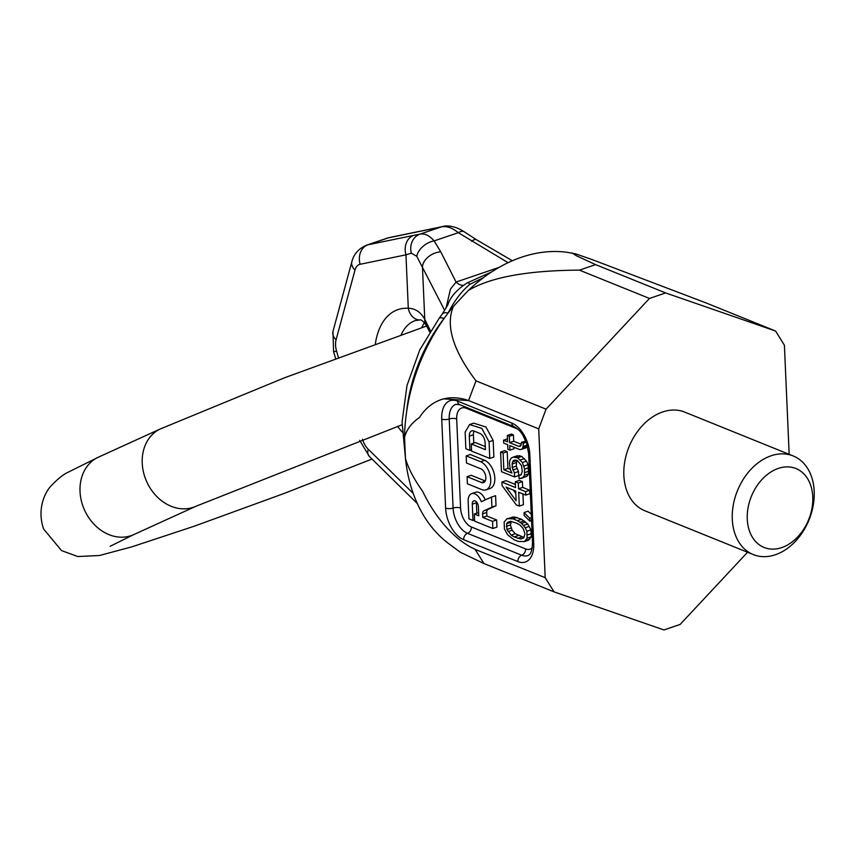 <?xml version="1.0" encoding="UTF-8"?>
<svg xmlns="http://www.w3.org/2000/svg" width="856" height="856" viewBox="0 0 856 856"><rect width="100%" height="100%" fill="white"/><g stroke="black" fill="none" stroke-linecap="round" stroke-linejoin="round"><path stroke-width="1.28" d="M789.168 454.322L784.406 345.203L775.568 331.026L665.658 292.934L649.469 298.444L546.053 409.168L538.702 428.867L545.197 577.682L554.035 591.86L663.946 629.952L680.135 624.441L747.545 552.259M572.129 252.937L576.377 255.751L595.605 264.622L579.416 270.132C527.478 270.442 490.424 277.237 468.243 290.516A160.008 116.256 112 0 1 521.358 257.281A160.008 116.256 112 0 1 566.651 252.231L575.778 253.9L591.56 259.379L705.515 302.714L775.568 331.026M793.18 455.938L684.736 412.121A53.2 38.648 112 0 0 662.64 411.961A53.2 38.648 112 0 0 624.848 461.159A53.2 38.648 112 0 0 644.868 510.765L753.323 554.592A53.2 38.648 112 0 0 775.408 554.742A53.2 38.648 112 0 0 813.2 505.543A53.2 38.648 112 0 0 793.18 455.938A53.2 38.648 112 0 0 771.085 455.788A53.2 38.648 112 0 0 733.292 504.987A53.2 38.648 112 0 0 753.323 554.592M404.535 437.245A160.008 116.256 112 0 1 453.391 306.427C445.398 325.419 452.942 350.232 476 380.867L468.542 400.576A106.401 61.932 -108.8 0 0 440.947 399.709A106.401 61.932 -108.8 0 0 419.408 417.557C411.704 422.8 406.75 429.37 404.535 437.245L405.466 458.623C408.462 468.607 414.176 479.488 422.618 491.258A106.401 61.932 -108.8 0 0 475.037 549.274L483.982 563.558L460.346 552.28L448.854 543.742A160.008 116.256 112 0 1 405.466 458.623M468.542 400.576L443.472 398.853L440.947 399.709M453.391 306.427L468.243 290.516M595.605 264.622L665.658 292.934M579.416 270.132L649.469 298.444M476 380.867L546.053 409.168M468.649 400.555L538.702 428.867M475.144 549.381L545.197 577.682M483.982 563.558L554.035 591.86M524.022 537.44L515.248 533.737L512.123 530.206L510.411 524.974L511.374 521.454M515.783 493.409L513.354 490.081M524.332 541.591L528.43 540.2L531.255 536.798L530.955 529.875L527.724 524.033L521.561 519.271L514.52 517.003L506.966 518.693L504.141 522.085L504.441 529.019L507.672 534.861L513.835 539.612L518.372 541.452L524.332 541.591L527.157 538.199L526.857 531.266L525.22 527.767L521.561 523.455L517.473 520.673L512.926 518.832L506.966 518.693M519.314 506.099L518.704 492.254L525.777 495.11L525.627 491.644L518.554 488.787L518.308 483.009L515.28 481.789L515.526 487.567L501.894 482.056L502.055 485.523L516.286 504.88L519.314 506.099L523.412 504.708L522.941 493.955M525.777 495.11L529.864 493.709L529.714 490.242L522.652 487.396L522.395 481.618L519.367 480.398L515.28 481.789M515.387 484.464L505.992 480.665L501.894 482.056M531.276 514.285L528.152 511.16L524.054 512.562L524.182 515.44L529.885 521.154L529.757 518.265L524.054 512.562M514.574 476.963L514.392 472.929L512.177 467.494L512.423 461.93L514.82 460.057L517.324 460.496L521.507 465.6L522.267 471.57L520.93 475.005L518.961 475.337L519.111 478.804L523.027 477.552L524.407 475.273L524.642 469.131L522.363 462.54L517.698 457.821L513.204 457.136L511.267 458.056L509.876 460.325L509.502 463.01L510.283 469.559L511.92 473.058L503.842 469.794L503.114 453.059L500.589 452.043L501.445 471.667L514.574 476.963L518.661 475.572L518.49 471.528L516.264 466.103L516.714 460.26M521.079 478.461L527.114 476.15L528.505 473.882L528.099 464.648L526.461 461.149L521.796 456.419L517.302 455.745L513.204 457.136M510.23 469.334L507.94 468.403L507.212 451.668L504.687 450.641L500.589 452.043M521.208 444.275L513.696 441.247L513.418 434.891L511.396 434.078L507.298 435.469L507.576 441.824L503.542 440.187L503.67 443.076L507.704 444.703L507.908 449.325L509.93 450.138L509.727 445.527L519.817 449.603L521.785 449.261L522.727 447.934L523.508 443.151L521.486 442.338L521.111 445.024L520.17 446.34L518.683 446.308L509.598 442.638L509.32 436.282L507.298 435.469M509.93 450.138L514.017 448.747L513.953 447.228M521.785 449.261L525.884 447.87L527.221 445.099M525.841 441.043L521.486 442.338M476.824 513.151L476.375 502.761L472.277 504.152A4.783 2.782 71.2 0 1 473.785 500.856A4.783 2.782 71.2 0 1 478.376 506.613L478.782 515.815L474.31 514.017L474.62 521.133L492.853 528.505L492.542 521.379L482.784 517.431L482.624 513.846A4.473 2.6 71.2 0 1 483.886 510.818L491.922 507.159L491.483 497.069L481.297 501.712A11.171 6.506 -108.8 0 0 471.677 493.623A11.171 6.506 -108.8 0 0 468.157 501.316L468.928 518.832L472.994 520.48L472.277 504.152M476.407 501.83A4.783 2.782 -108.8 0 0 476.375 502.761M478.643 512.712L474.31 514.017M492.853 528.505L496.951 527.114L496.641 519.988L486.871 516.04L486.722 512.455L482.624 513.846M491.483 497.069L495.57 495.678L496.02 505.768L487.984 509.427A4.473 2.6 -108.8 0 0 486.722 512.455M485.234 499.915A11.171 6.506 -108.8 0 0 475.776 492.232L471.677 493.623M485.994 489.857L490.092 488.466A15.001 8.731 -108.8 0 0 494.415 474.802A15.001 8.731 -108.8 0 0 484.646 460.314L470.276 454.504L466.178 455.895L466.488 463.021L480.858 468.831A7.34 4.269 71.2 0 1 485.641 475.925A7.34 4.269 71.2 0 1 483.522 482.613A7.34 4.269 71.2 0 1 481.457 482.484L467.087 476.685L467.397 483.8L481.768 489.611A15.001 8.731 -108.8 0 0 485.994 489.857A15.001 8.731 -108.8 0 0 490.317 476.193A15.001 8.731 -108.8 0 0 480.548 461.705L466.178 455.895M485.234 480.965L471.185 475.283L467.087 476.685M489.793 458.442L493.891 457.05L493.163 440.423L489.065 441.814L481.821 428.385L469.58 424.565L465.14 432.152L465.867 448.779L469.933 450.417L469.313 436.164A7.661 4.462 71.2 0 1 471.72 430.889A7.661 4.462 71.2 0 1 473.882 431.017L479.916 433.457A7.661 4.462 71.2 0 1 485.106 442.552L485.416 449.678L471.249 443.954L471.56 451.08L489.793 458.442L489.065 441.814M469.58 424.565L473.668 423.164L485.919 426.984L493.163 440.423M473.775 443.087L473.411 434.773L469.313 436.164M474.085 431.092A7.661 4.462 -108.8 0 0 473.411 434.773M485.277 446.575L475.348 442.552L471.249 443.954M513.033 516.96L508.935 518.361M514.52 517.003L510.422 518.394M517.024 517.441L512.926 518.832M521.561 519.271L517.473 520.673M524.107 520.876L520.02 522.267M525.648 522.064L521.561 523.455M527.724 524.033L523.626 525.423M529.308 526.376L525.22 527.767M530.955 529.875L526.857 531.266M531.608 533.545L527.51 534.936M531.255 536.798L527.157 538.199M529.864 539.077L525.766 540.468M514.21 536.937L511.16 535.128L506.945 529.457L506.688 523.69L507.629 522.363L510.55 521.283L517.088 523.348L520.148 525.156L523.273 528.687L524.985 533.919L523.679 537.921L520.748 539.013L514.21 536.937L518.308 535.535M516.104 500.835L506.089 487.15L515.676 491.023L516.104 500.835M515.248 533.737L511.16 535.128M521.839 536.969L517.741 538.36M510.711 521.315L507.629 522.363M510.786 522.288L506.688 523.69M510.411 524.974L506.313 526.365M511.043 528.066L506.945 529.457M512.123 530.206L508.025 531.597M531.426 517.698L529.757 518.265M531.544 520.587L529.885 521.154M522.395 481.618L518.308 483.009M522.652 487.396L518.554 488.787M529.714 490.242L525.627 491.644M518.49 471.528L514.392 472.929M516.874 468.607L512.776 470.008M507.212 451.668L503.114 453.059M507.94 468.403L503.842 469.794M519.774 455.606L515.676 457.008M521.796 456.419L517.698 457.821M524.364 458.602L520.277 459.993M526.461 461.149L522.363 462.54M528.099 464.648L524.011 466.039M528.73 467.729L524.642 469.131M528.89 471.196L524.792 472.587M528.505 473.882L524.407 475.273M527.114 476.15L523.027 477.552M521.24 474.566L518.961 475.337M514.948 460.057L513.354 460.603M516.521 460.528L512.423 461.93M516.115 462.636L512.016 464.027M516.264 466.103L512.177 467.494M526.29 442.21L523.508 443.151M527.21 445.034L523.155 446.415M526.815 446.543L522.727 447.934M507.448 438.861L503.542 440.187M513.418 434.891L509.32 436.282M513.696 441.247L509.598 442.638M520.673 445.634L518.683 446.308M474.566 519.945L472.994 520.48M496.02 505.768L491.922 507.159M486.871 516.04L482.784 517.431M496.641 519.988L492.542 521.379M471.506 449.882L469.933 450.417M781.753 547.583A42.554 30.923 112 0 0 812.783 496.844A42.554 30.923 112 0 0 778.297 468.425A42.554 30.923 -68 0 0 747.267 519.153A42.554 30.923 -68 0 0 781.753 547.583M429.659 331.925L425.999 324.863A15.964 11.973 -30.3 0 1 424.758 319.331L430.44 330.694M419.322 320.016A15.964 12.615 -86.3 0 1 408.291 308.288C415.149 308.342 420.638 312.023 424.758 319.331L422.447 266.494A15.964 11 -26.9 0 1 440.765 251.825L456.066 282.041L499.048 267.404M375.345 343.909A74.483 43.346 71.2 0 1 408.291 308.288L405.958 254.831L411.319 253.173L416.754 256.297L444.66 310.364M416.187 500.963A15.964 8.485 134.5 0 0 417.343 503.574L369.3 456.387L359.648 440.305M446.062 308.032L450.449 289.168L456.066 282.041A15.964 9.288 71.2 0 0 462.989 285.294M447.292 314.131L448.062 313.039C454.568 300.488 461.876 290.89 469.976 284.245A15.964 3.499 -115.4 0 0 467.312 282.833M448.062 313.039A15.964 6.013 -145.5 0 0 442.306 313.981L447.763 304.993C450.352 296.946 456.858 289.563 467.269 282.855A15.964 3.499 -115.4 0 0 467.183 282.908M469.976 284.245L483.351 277.719M442.285 314.013L439.214 318.207A15.964 3.938 -142.4 0 1 443.975 318.582L445.067 317.148M416.754 256.297A15.964 10.101 -35.2 0 1 434.153 240.9L440.765 251.825M389.673 237.497L387.094 238.193A31.918 18.575 71.2 0 1 388.399 237.84A15.964 12.947 78.4 0 1 389.673 237.497L435.49 228.049A15.964 12.947 78.4 0 0 434.227 228.392L441.311 226.883C446.661 225.856 452.332 227.792 458.313 232.682L508.079 262.685M335.584 358.429L333.551 351.474A15.964 0.942 -16.4 0 0 336.579 351.163A15.964 9.288 71.2 0 1 336.076 339.8L354.983 270.089A15.964 9.288 71.2 0 1 360.13 264.279L405.958 254.831A15.964 12.947 -101.6 0 1 413.748 235.368L420.039 234.127C424.779 233.314 429.487 235.571 434.153 240.9L458.313 232.682A15.964 6.559 125.8 0 1 464.348 231.869C452.674 224.197 443.964 225.984 442.37 226.583A15.964 12.059 77.6 0 0 441.311 226.883L420.039 234.127A15.964 13.717 -100.6 0 0 411.319 253.173M512.348 260.759L476.385 239.691A15.964 5.083 120.4 0 0 471.613 241.317M517.859 561.59A26.6 15.483 -108.8 0 0 533.727 543.699L529.843 454.632A26.6 15.483 -108.8 0 0 511.813 423.046L457.586 401.132A26.6 15.483 -108.8 0 0 441.728 419.033L445.612 508.09A26.6 15.483 -108.8 0 0 463.642 539.676L517.859 561.59A5.318 3.863 112 0 1 521.743 555.244A21.282 12.391 -108.8 0 0 527.735 555.598C530.667 554.934 532.261 550.579 532.507 542.533A5.318 1.947 -2.5 0 0 533.727 543.699M532.239 547.861A15.964 9.288 71.2 0 1 525.616 548.899A5.318 3.863 -68 0 1 521.743 555.244L467.515 533.331A5.318 3.863 112 0 0 463.642 539.676M525.616 548.899L471.399 526.996A5.318 3.863 -68 0 1 467.515 533.331A21.282 12.391 -108.8 0 1 453.091 508.068A5.318 1.947 177.5 0 1 445.612 508.09M471.399 526.996A15.964 9.288 71.2 0 1 460.582 508.036A5.318 1.947 -2.5 0 0 453.091 508.068L449.207 419.001A5.318 1.947 177.5 0 1 441.728 419.033M460.582 508.036L456.687 418.98A5.318 1.947 -2.5 0 0 449.207 419.001A21.282 12.391 -108.8 0 1 455.906 404.342L459.693 404.674A5.318 3.863 -68 0 1 457.586 401.132M456.687 418.98A15.964 9.288 71.2 0 1 466.21 408.248A5.318 3.863 112 0 0 466.081 407.253M466.21 408.248L517.827 429.102M532.507 542.533L528.623 453.466L526.568 442.991L522.716 434.944C522.428 434.452 519.753 429.659 513.91 426.588A5.318 3.863 -68 0 1 511.813 423.046M528.623 453.466A5.318 1.947 -2.5 0 0 529.843 454.632M487.984 509.427L483.886 510.818M485.085 481.254L481.457 482.484M484.646 460.314L480.548 461.705M401.197 334.739A58.518 34.058 71.2 0 1 415.417 320.519L419.536 320.026C420.638 319.16 422.8 320.765 425.999 324.863M421.73 327.666A58.518 34.058 71.2 0 1 424.48 322.691M402.138 431.98A74.483 43.346 71.2 0 1 397.623 426.352M336.579 351.163L338.398 357.391M362.452 439.256A15.964 9.288 -108.8 0 0 368.208 449.186L413.234 493.441M368.208 449.186A15.964 8.485 134.5 0 0 369.31 456.398M443.975 318.582A138.319 100.494 112 0 0 406.568 412.153M360.13 264.279A15.964 12.947 -101.6 0 1 367.93 244.805L413.748 235.368M354.983 270.089A15.964 9.823 -164.8 0 1 351.859 261.754M366.593 245.18A31.918 18.575 71.2 0 1 367.93 244.805L388.399 237.84L434.227 228.392M387.094 238.193L366.614 245.169C355.401 249.77 352.576 258.576 351.859 261.733L332.963 331.443A15.964 9.823 15.2 0 0 336.076 339.8M110.135 546.288L133.686 534.636A42.554 34.55 -114.5 0 1 83.278 507.062A42.554 34.55 -114.5 0 1 98.397 457.179L68.009 472.298C63.676 474.149 58.026 478.675 51.071 485.887C45.25 491.9 36.573 508.903 43.667 529.083L61.536 550.601L77.821 556.539L99.51 555.501L132.134 546.759L194.537 526.098L284.502 493.313L371.996 459.041M133.686 534.636L195.874 506.292A42.554 34.55 -114.5 0 1 145.477 478.718A42.554 34.55 -114.5 0 1 160.586 428.835L98.397 457.179M513.91 426.588L459.693 404.674M467.28 282.855L491.654 271.919M435.49 228.049L442.359 226.583M425.978 326.222L426.288 325.355M476.385 239.691L464.348 231.869M439.214 318.207L419.697 350.04L406.996 385.532L402.063 422.094L405.348 457.104M333.551 351.474L332.963 331.443M195.874 506.292L402.02 424.769M160.586 428.835L284.695 377.721L426.652 325.997"/></g></svg>
